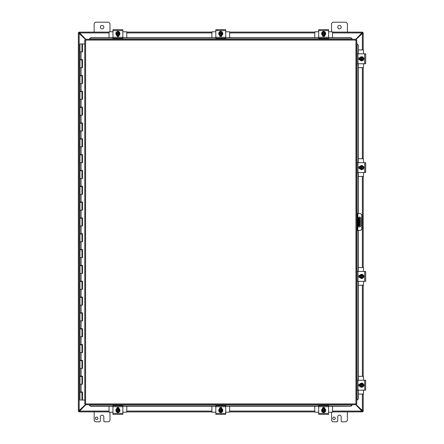 <?xml version="1.0" encoding="UTF-8"?>
<svg xmlns="http://www.w3.org/2000/svg" width="444" height="444" viewBox="0 0 444 444"><rect width="100%" height="100%" fill="white"/><g stroke="black" fill="none" stroke-linecap="round" stroke-linejoin="round"><path stroke-width="0.67" d="M85.442 39.438L78.36 32.678L78.927 32.678L79.171 33.167L79.171 410.833L78.932 411.322L78.36 411.322L85.442 404.562M78.36 411.322L78.36 32.678M103.813 27.145A1.732 1.732 0 0 1 102.076 28.877A1.732 1.732 0 0 1 100.344 27.145A1.732 1.732 0 0 1 102.076 25.413A1.732 1.732 0 0 1 103.813 27.145M94.167 32.09L94.167 24.176A1.976 1.976 0 0 1 96.143 22.2L108.014 22.2A1.976 1.976 0 0 1 109.99 24.176L109.99 31.752M341.197 27.145A1.732 1.732 0 0 1 339.466 28.877A1.732 1.732 0 0 1 337.729 27.145A1.732 1.732 0 0 1 339.466 25.413A1.732 1.732 0 0 1 341.197 27.145M331.551 31.752L331.551 24.176A1.976 1.976 0 0 1 333.527 22.2L345.399 22.2A1.976 1.976 0 0 1 347.375 24.176L347.375 32.09M109.99 412.248L109.99 419.824A1.976 1.976 0 0 1 108.014 421.8L104.801 421.8A0.988 0.988 0 0 1 103.813 420.812L103.813 416.855A1.732 1.732 0 0 0 102.076 415.123A1.732 1.732 0 0 0 100.344 416.855L100.344 420.812A0.988 0.988 0 0 1 99.356 421.8L96.143 421.8A1.976 1.976 0 0 1 94.167 419.824L94.167 411.91M97.88 418.337A1.238 1.238 0 0 1 96.642 419.574A1.238 1.238 0 0 1 95.405 418.337A1.238 1.238 0 0 1 96.642 417.094A1.238 1.238 0 0 1 97.88 418.337M347.375 411.91L347.375 419.824A1.976 1.976 0 0 1 345.399 421.8L342.185 421.8A0.988 0.988 0 0 1 341.197 420.812L341.197 416.855A1.732 1.732 0 0 0 339.466 415.123A1.732 1.732 0 0 0 337.729 416.855L337.729 420.812A0.988 0.988 0 0 1 336.741 421.8L333.527 421.8A1.976 1.976 0 0 1 331.551 419.824L331.551 412.248M335.264 418.337A1.238 1.238 0 0 1 334.027 419.574A1.238 1.238 0 0 1 332.789 418.337A1.238 1.238 0 0 1 334.027 417.094A1.238 1.238 0 0 1 335.264 418.337M359.296 218.043L359.296 221.012L359.879 221.012L359.879 218.043L358.375 218.043M359.296 222.988L359.296 225.957L359.879 225.957L359.879 222.988L359.296 222.988L359.296 221.012M358.375 225.957L359.296 225.957M359.879 221.012L359.879 222.988M362.371 49.895L362.371 33.167L362.609 32.678L363.181 32.678L356.099 39.438M356.099 404.562L363.181 411.322L362.615 411.322L362.371 410.833L362.371 394.106M363.203 411.322L363.203 394.106M363.181 32.678L363.203 49.895M363.203 67.699L363.203 158.697M363.203 176.501L363.203 267.499M363.203 285.303L363.203 376.301M332.539 411.077L362.154 411.077L362.615 411.311L362.615 411.871L355.816 404.739M85.725 404.739L78.927 411.871L78.927 411.311L79.387 411.077L109.002 411.077M109.002 32.923L79.387 32.923L78.927 32.69L78.927 32.129L85.725 39.261M355.816 39.261L362.615 32.129L362.615 32.69L362.154 32.923L332.539 32.923M362.615 411.871L332.539 411.91M332.539 32.09L362.615 32.129M78.927 32.129L109.002 32.09M126.806 32.09L211.871 32.09M229.67 32.09L314.735 32.09M109.002 411.91L78.927 411.871M314.735 411.91L229.67 411.91M211.871 411.91L126.806 411.91M359.584 226.945A1.238 1.238 0 0 1 358.352 225.707L358.352 218.293A1.238 1.238 0 0 1 359.584 217.055A1.238 1.238 0 0 1 360.822 218.293L360.822 225.707A1.238 1.238 0 0 1 359.584 226.945M357.503 230.408L359.829 230.408A1.976 1.976 0 0 0 361.81 228.427L361.81 215.573A1.976 1.976 0 0 0 359.829 213.592L356.771 213.592L356.771 228.427L357.359 228.427L357.503 230.408M356.771 215.573L357.359 215.573L357.359 213.592M357.076 400.111L358.347 398.923L356.771 400.111L356.771 230.408L357.359 230.408M357.359 215.573L357.359 228.427M89.399 405.144L90.587 406.31L89.399 405.144M328.582 406.21L350.954 406.31L352.142 405.028L89.399 405.028L89.399 404.739M90.587 406.21L112.959 406.21M122.849 406.21L215.823 406.21M225.719 406.21L318.692 406.21M352.142 404.739L350.954 406.21M358.247 398.923L358.247 390.148M358.247 380.258L358.247 281.346M358.247 271.456L358.247 230.408M358.247 213.592L358.247 172.544M358.247 162.654L358.247 63.742M358.247 53.852L358.347 45.077L357.076 43.889L358.247 45.077M357.076 43.889L356.771 43.889L356.771 213.592M352.142 38.856L350.954 37.69L352.142 38.856M352.142 38.961L352.142 39.261L89.399 39.261L90.587 37.69L89.399 38.972L352.142 38.972M350.954 37.79L328.582 37.79M318.692 37.79L225.719 37.79M215.823 37.79L122.849 37.79M112.959 37.79L90.587 37.79M358.347 398.923L358.347 390.148M358.347 380.258L358.347 281.346M358.347 271.456L358.347 230.408M358.347 213.592L358.347 172.544M358.347 162.654L358.347 63.742M358.347 53.852L358.347 45.077M90.587 406.31L112.959 406.31M122.849 406.31L215.823 406.31M225.719 406.31L318.692 406.31M328.582 406.31L350.954 406.31M350.954 37.69L328.582 37.69M318.692 37.69L225.719 37.69M215.823 37.69L122.849 37.69M112.959 37.69L90.587 37.69M85.442 39.261L85.603 40.093L85.442 39.261L356.099 39.261L355.938 40.093L356.099 39.261M85.464 404.712L85.603 403.907L355.938 403.907L355.938 40.093L356.771 39.938L356.771 404.062L355.938 403.907L356.099 404.739L85.442 404.739L85.603 403.907L84.771 404.062L85.603 403.907L85.442 404.739M84.793 39.96L85.603 40.093L84.771 39.938L85.603 40.093L85.603 403.907L84.793 404.04M356.748 39.96L355.938 40.093L356.771 39.938M356.748 404.04L355.938 403.907L356.099 404.739M84.771 404.062L84.771 39.938M355.938 403.907L356.771 404.062M82.406 391.969L82.406 392.285L79.992 392.285L79.992 400.038L82.445 400.038L82.445 391.969M81.069 51.876L81.069 59.629L79.992 59.629L79.992 43.962L82.484 43.962L82.484 51.876L79.992 51.876L81.968 51.876L81.968 43.962M81.968 59.946L79.992 59.946L79.992 67.699L81.968 67.699L81.968 59.946L82.406 59.629M81.968 75.769L79.992 75.769L79.992 83.528L81.968 83.528L81.968 75.769L82.406 75.452M81.968 91.597L79.992 91.597L79.992 99.351L81.968 99.351L81.968 91.597L82.406 91.281M81.968 107.42L79.992 107.42L79.992 115.174L81.968 115.174L81.968 107.42L82.406 107.104M81.968 123.249L79.992 123.249L79.992 131.002L81.968 131.002L81.968 123.249L82.406 122.933M81.968 139.072L79.992 139.072L79.992 146.825L81.968 146.825L81.968 139.072L82.406 138.756M81.968 154.901L79.992 154.901L79.992 162.654L81.968 162.654L81.968 154.901L82.406 154.584M81.968 170.724L79.992 170.724L79.992 178.477L81.968 178.477L81.968 170.724L82.406 170.407M81.968 186.552L79.992 186.552L79.992 194.306L81.968 194.306L81.968 186.552L82.406 186.236M81.968 202.375L79.992 202.375L79.992 210.129L81.968 210.129L81.968 202.375L82.406 202.059M81.968 218.204L79.992 218.204L79.992 225.957L81.968 225.957L81.968 218.204L82.406 217.887M81.968 234.027L79.992 234.027L79.992 241.78L81.968 241.78L81.968 234.027L82.406 233.711M81.968 249.855L79.992 249.855L79.992 257.609L81.968 257.609L81.968 249.855L82.406 249.539M81.968 265.679L79.992 265.679L79.992 273.432L81.968 273.432L81.968 265.679L82.406 265.362M81.968 281.507L79.992 281.507L79.992 289.26L81.968 289.26L81.968 281.507L82.406 281.191M81.968 297.33L79.992 297.33L79.992 305.084L81.968 305.084L81.968 297.33L82.406 297.014M81.968 313.159L79.992 313.159L79.992 320.912L81.968 320.912L81.968 313.159L82.406 312.842M81.968 328.982L79.992 328.982L79.992 336.735L81.968 336.735L81.968 328.982L82.406 328.665M81.968 344.81L79.992 344.81L79.992 352.564L81.968 352.564L81.968 344.81L82.406 344.489M81.968 360.633L79.992 360.633L79.992 368.387L81.968 368.387L81.968 360.633L82.406 360.317M81.968 376.457L79.992 376.457L79.992 384.215L81.968 384.215L81.968 376.457L82.406 376.14M82.445 51.876L82.445 43.962M81.069 59.629L82.484 59.629L82.484 67.699L79.992 67.699L79.992 75.452L82.484 75.452L82.484 83.528L79.992 83.528L79.992 91.281L82.484 91.281L82.484 99.351L79.992 99.351L79.992 107.104L82.484 107.104L82.484 115.174L79.992 115.174L79.992 122.933L82.484 122.933L82.484 131.002L79.992 131.002L79.992 138.756L82.484 138.756L82.484 146.825L79.992 146.825L79.992 154.584L82.484 154.584L82.484 162.654L79.992 162.654L79.992 170.407L82.484 170.407L82.484 178.477L79.992 178.477L79.992 186.236L82.484 186.236L82.484 194.306L79.992 194.306L79.992 202.059L82.484 202.059L82.484 210.129L79.992 210.129L79.992 217.887L82.484 217.887L82.484 225.957L79.992 225.957L79.992 233.711L82.484 233.711L82.484 241.78L79.992 241.78L79.992 249.539L82.484 249.539L82.484 257.609L79.992 257.609L79.992 265.362L82.484 265.362L82.484 273.432L79.992 273.432L79.992 281.191L82.484 281.191L82.484 289.26L79.992 289.26L79.992 297.014L82.484 297.014L82.484 305.084L79.992 305.084L79.992 312.842L82.484 312.842L82.484 320.912L79.992 320.912L79.992 328.665L82.484 328.665L82.484 336.735L79.992 336.735L79.992 344.489L82.484 344.489L82.484 352.564L79.992 352.564L79.992 360.317L82.484 360.317L82.484 368.387L79.992 368.387L79.992 376.14L82.484 376.14L82.484 384.215L79.992 384.215L79.992 391.969L82.484 391.969L82.484 400.038L84.771 400.038M82.445 67.699L82.445 59.629M82.445 83.528L82.445 75.452M82.445 99.351L82.445 91.281M82.445 115.174L82.445 107.104M82.445 131.002L82.445 122.933M82.445 146.825L82.445 138.756M82.445 162.654L82.445 154.584M82.445 178.477L82.445 170.407M82.445 194.306L82.445 186.236M82.445 210.129L82.445 202.059M82.445 225.957L82.445 217.887M82.445 241.78L82.445 233.711M82.445 257.609L82.445 249.539M82.445 273.432L82.445 265.362M82.445 289.26L82.445 281.191M82.445 305.084L82.445 297.014M82.445 320.912L82.445 312.842M82.445 336.735L82.445 328.665M82.445 352.564L82.445 344.489M82.445 368.387L82.445 360.317M82.445 384.215L82.445 376.14M84.771 43.962L82.484 43.962M118.709 412.287A1.11 1.11 0 0 1 117.094 412.287M122.849 406.698L122.849 405.711L112.959 405.711L112.959 414.369L122.849 414.369L122.849 406.698L112.959 406.698M114.885 414.369L115.446 414.352M116.794 408.663L116.794 408.558A1.11 1.11 0 0 1 117.904 407.442A1.11 1.11 0 0 1 119.014 408.558L119.014 408.663M117.904 412.454A2.059 2.059 0 0 1 115.845 410.395A2.059 2.059 0 0 1 117.904 408.336A2.059 2.059 0 0 1 119.963 410.395A2.059 2.059 0 0 1 117.904 412.454M116.417 410.101L119.386 410.101L119.386 410.694L116.417 410.694L116.417 409.54L117.161 409.113A1.482 1.482 0 0 0 116.45 410.101M119.358 410.101A1.482 1.482 0 0 0 118.642 409.113L119.386 409.54L119.386 410.101M119.386 410.694L119.386 411.249L118.642 411.682A1.482 1.482 0 0 0 119.358 410.694M116.45 410.694A1.482 1.482 0 0 0 118.642 411.682L117.904 412.11L116.417 411.249L116.417 410.694M119.053 410.694A1.188 1.188 0 0 1 116.755 410.694M116.755 410.101A1.188 1.188 0 0 1 119.053 410.101M118.642 409.113A1.482 1.482 0 0 0 117.161 409.113L117.904 408.68L118.642 409.113M117.066 408.375L117.505 408.241M118.653 408.341L117.704 408.219M117.821 412.581L118.365 412.537M126.806 406.31L126.734 412.182L122.849 412.248M112.959 412.248L109.069 412.182L109.002 406.31M116.822 408.297L117.294 408.297M118.515 408.297L118.986 408.297M117.094 31.713A1.11 1.11 0 0 1 118.709 31.713M112.959 37.302L112.959 38.289L122.849 38.289L122.849 29.631L112.959 29.631L112.959 37.302L122.849 37.302M120.923 29.631L120.363 29.648M119.014 35.337L119.014 35.442A1.11 1.11 0 0 1 117.904 36.558A1.11 1.11 0 0 1 116.794 35.442L116.794 35.337M117.904 31.546A2.059 2.059 0 0 1 119.963 33.605A2.059 2.059 0 0 1 117.904 35.664A2.059 2.059 0 0 1 115.845 33.605A2.059 2.059 0 0 1 117.904 31.546M119.386 33.899L116.417 33.899L116.417 33.306L119.386 33.306L119.386 34.46L118.642 34.887A1.482 1.482 0 0 0 119.358 33.899M116.45 33.899A1.482 1.482 0 0 0 117.161 34.887L116.417 34.46L116.417 33.899M116.417 33.306L116.417 32.751L117.161 32.318A1.482 1.482 0 0 0 116.45 33.306M119.358 33.306A1.482 1.482 0 0 0 117.161 32.318L117.904 31.89L119.386 32.751L119.386 33.306M116.755 33.306A1.188 1.188 0 0 1 119.053 33.306M119.053 33.899A1.188 1.188 0 0 1 116.755 33.899M117.161 34.887A1.482 1.482 0 0 0 118.642 34.887L117.904 35.32L117.161 34.887M117.149 35.659L118.137 35.781M117.638 31.43L118.06 31.424M109.002 37.69L109.069 31.818L112.959 31.752M122.849 31.752L126.734 31.818L126.806 37.69M118.986 35.703L118.515 35.703M117.294 35.703L116.822 35.703M221.578 412.287A1.11 1.11 0 0 1 219.963 412.287M225.719 406.698L225.719 405.711L215.823 405.711L215.823 414.369L225.719 414.369L225.719 406.698L215.823 406.698M223.787 414.369L218.309 414.352M219.658 408.663L219.658 408.558A1.11 1.11 0 0 1 220.768 407.442A1.11 1.11 0 0 1 221.883 408.558L221.883 408.663M220.768 412.454A2.059 2.059 0 0 1 218.714 410.395A2.059 2.059 0 0 1 220.768 408.336A2.059 2.059 0 0 1 222.827 410.395A2.059 2.059 0 0 1 220.768 412.454M219.286 410.101L222.255 410.101L222.255 410.694L219.286 410.694L219.286 409.54L220.03 409.113A1.482 1.482 0 0 0 219.319 410.101M222.222 410.101A1.482 1.482 0 0 0 221.512 409.113L222.255 409.54L222.255 410.101M222.255 410.694L222.255 411.249L221.512 411.682A1.482 1.482 0 0 0 222.222 410.694M219.319 410.694A1.482 1.482 0 0 0 221.512 411.682L220.768 412.11L219.286 411.249L219.286 410.694M221.922 410.694A1.188 1.188 0 0 1 219.619 410.694M219.619 410.101A1.188 1.188 0 0 1 221.922 410.101M221.512 409.113A1.482 1.482 0 0 0 220.03 409.113L220.768 408.68L221.512 409.113M220.69 412.581L221.234 412.537M229.67 406.31L229.604 412.182L225.719 412.248M215.823 412.248L211.938 412.182L211.871 406.31M219.691 408.297L220.157 408.297M221.384 408.297L221.85 408.297M219.963 31.713A1.11 1.11 0 0 1 221.578 31.713M215.823 37.302L215.823 38.289L225.719 38.289L225.719 29.631L215.823 29.631L215.823 37.302L225.719 37.302M217.754 29.631L223.232 29.648M221.883 35.337L221.883 35.442A1.11 1.11 0 0 1 220.768 36.558A1.11 1.11 0 0 1 219.658 35.442L219.658 35.337M220.768 31.546A2.059 2.059 0 0 1 222.827 33.605A2.059 2.059 0 0 1 220.768 35.664A2.059 2.059 0 0 1 218.714 33.605A2.059 2.059 0 0 1 220.768 31.546M222.255 33.899L219.286 33.899L219.286 33.306L222.255 33.306L222.255 34.46L221.512 34.887A1.482 1.482 0 0 0 222.222 33.899M219.319 33.899A1.482 1.482 0 0 0 220.03 34.887L219.286 34.46L219.286 33.899M219.286 33.306L219.286 32.751L220.03 32.318A1.482 1.482 0 0 0 219.319 33.306M222.222 33.306A1.482 1.482 0 0 0 220.03 32.318L220.768 31.89L222.255 32.751L222.255 33.306M219.619 33.306A1.188 1.188 0 0 1 221.922 33.306M221.922 33.899A1.188 1.188 0 0 1 219.619 33.899M220.03 34.887A1.482 1.482 0 0 0 221.512 34.887L220.768 35.32L220.03 34.887M220.019 35.659L221.007 35.781M220.507 31.43L220.929 31.424M211.871 37.69L211.938 31.818L215.823 31.752M225.719 31.752L229.604 31.818L229.67 37.69M221.85 35.703L221.384 35.703M220.157 35.703L219.691 35.703M324.442 412.287A1.11 1.11 0 0 1 322.832 412.287M328.582 406.698L328.582 405.711L318.692 405.711L318.692 414.369L328.582 414.369L328.582 406.698L318.692 406.698M320.618 414.369L321.179 414.352M322.527 408.663L322.527 408.558A1.11 1.11 0 0 1 323.637 407.442A1.11 1.11 0 0 1 324.747 408.558L324.747 408.663M323.637 412.454A2.059 2.059 0 0 1 321.578 410.395A2.059 2.059 0 0 1 323.637 408.336A2.059 2.059 0 0 1 325.696 410.395A2.059 2.059 0 0 1 323.637 412.454M322.155 410.101L325.119 410.101L325.119 410.694L322.155 410.694L322.155 409.54L322.893 409.113A1.482 1.482 0 0 0 322.183 410.101M325.091 410.101A1.482 1.482 0 0 0 324.381 409.113L325.119 409.54L325.119 410.101M325.119 410.694L325.119 411.249L324.381 411.682A1.482 1.482 0 0 0 325.091 410.694M322.183 410.694A1.482 1.482 0 0 0 324.381 411.682L323.637 412.11L322.155 411.249L322.155 410.694M324.786 410.694A1.188 1.188 0 0 1 322.488 410.694M322.488 410.101A1.188 1.188 0 0 1 324.786 410.101M324.381 409.113A1.482 1.482 0 0 0 322.893 409.113L323.637 408.68L324.381 409.113M322.799 408.375L323.238 408.241M324.392 408.341L324.742 408.508M323.559 412.581L324.098 412.537M332.539 406.31L332.473 412.182L328.582 412.248M318.692 412.248L314.807 412.182L314.735 406.31M322.555 408.297L323.027 408.297M324.248 408.297L324.719 408.297M322.832 31.713A1.11 1.11 0 0 1 324.442 31.713M318.692 37.302L318.692 38.289L328.582 38.289L328.582 29.631L318.692 29.631L318.692 37.302L328.582 37.302M326.656 29.631L326.096 29.648M324.747 35.337L324.747 35.442A1.11 1.11 0 0 1 323.637 36.558A1.11 1.11 0 0 1 322.527 35.442L322.527 35.337M323.637 31.546A2.059 2.059 0 0 1 325.696 33.605A2.059 2.059 0 0 1 323.637 35.664A2.059 2.059 0 0 1 321.578 33.605A2.059 2.059 0 0 1 323.637 31.546M325.119 33.899L322.155 33.899L322.155 33.306L325.119 33.306L325.119 34.46L324.381 34.887A1.482 1.482 0 0 0 325.091 33.899M322.183 33.899A1.482 1.482 0 0 0 322.893 34.887L322.155 34.46L322.155 33.899M322.155 33.306L322.155 32.751L322.893 32.318A1.482 1.482 0 0 0 322.183 33.306M325.091 33.306A1.482 1.482 0 0 0 322.893 32.318L323.637 31.89L325.119 32.751L325.119 33.306M322.488 33.306A1.188 1.188 0 0 1 324.786 33.306M324.786 33.899A1.188 1.188 0 0 1 322.488 33.899M322.893 34.887A1.482 1.482 0 0 0 324.381 34.887L323.637 35.32L322.893 34.887M322.888 35.659L323.87 35.781M314.735 37.69L314.807 31.818L318.692 31.752M328.582 31.752L332.473 31.818L332.539 37.69M324.719 35.703L324.248 35.703M323.027 35.703L322.555 35.703M363.581 384.399A1.11 1.11 0 0 1 363.581 386.008M357.992 380.258L357.004 380.258L357.004 390.148L365.662 390.148L365.662 380.258L357.992 380.258L357.992 390.148M365.662 388.223L365.645 387.662M359.956 386.313L359.851 386.313A1.11 1.11 0 0 1 358.735 385.203A1.11 1.11 0 0 1 359.851 384.093L359.956 384.093M363.747 385.203A2.059 2.059 0 0 1 361.688 387.262A2.059 2.059 0 0 1 359.629 385.203A2.059 2.059 0 0 1 361.688 383.144A2.059 2.059 0 0 1 363.747 385.203M361.394 386.685L361.394 383.721L361.988 383.721L361.988 386.685L360.833 386.685L360.406 385.947A1.482 1.482 0 0 0 361.394 386.657M361.394 383.749A1.482 1.482 0 0 0 360.406 384.46L360.833 383.721L361.394 383.721M361.988 383.721L362.548 383.721L362.976 384.46A1.482 1.482 0 0 0 361.988 383.749M361.988 386.657A1.482 1.482 0 0 0 362.976 384.46L363.403 385.203L362.548 386.685L361.988 386.685M361.988 384.054A1.188 1.188 0 0 1 361.988 386.352M361.394 386.352A1.188 1.188 0 0 1 361.394 384.054M360.406 384.46A1.482 1.482 0 0 0 360.406 385.947L359.973 385.203L360.406 384.46M359.795 384.11L359.807 386.313M358.347 376.301L363.475 376.373L363.547 380.258M363.547 390.148L363.475 394.033L358.347 394.106M359.59 386.286L359.59 385.814M359.59 384.593L359.59 384.121M363.581 275.596A1.11 1.11 0 0 1 363.581 277.206M357.004 281.346L365.662 281.346L365.662 271.456L357.004 271.456L357.004 281.28M365.662 279.42L365.645 278.86M359.956 277.511L359.851 277.511A1.11 1.11 0 0 1 358.735 276.401A1.11 1.11 0 0 1 359.851 275.291L359.956 275.291M363.747 276.401A2.059 2.059 0 0 1 361.688 278.46A2.059 2.059 0 0 1 359.629 276.401A2.059 2.059 0 0 1 361.688 274.342A2.059 2.059 0 0 1 363.747 276.401M361.394 277.883L361.394 274.919L361.988 274.919L361.988 277.883L360.833 277.883L360.406 277.145A1.482 1.482 0 0 0 361.394 277.855M361.394 274.947A1.482 1.482 0 0 0 360.406 275.657L360.833 274.919L361.394 274.919M361.988 274.919L362.548 274.919L362.976 275.657A1.482 1.482 0 0 0 361.988 274.947M361.988 277.855A1.482 1.482 0 0 0 362.976 275.657L363.403 276.401L362.548 277.883L361.988 277.883M361.988 275.252A1.188 1.188 0 0 1 361.988 277.55M361.394 277.55A1.188 1.188 0 0 1 361.394 275.252M360.406 275.657A1.482 1.482 0 0 0 360.406 277.145L359.973 276.401L360.406 275.657M358.347 267.499L363.475 267.571L363.547 271.456M363.547 281.346L363.475 285.231L358.347 285.303M359.59 277.483L359.59 277.012M359.59 275.791L359.59 275.319M363.581 166.794A1.11 1.11 0 0 1 363.581 168.404M357.004 172.544L365.662 172.544L365.662 162.654L357.004 162.654L357.004 172.477M365.662 170.618L365.645 170.058M359.956 168.709L359.851 168.709A1.11 1.11 0 0 1 358.735 167.599A1.11 1.11 0 0 1 359.851 166.489L359.956 166.489M363.747 167.599A2.059 2.059 0 0 1 361.688 169.658A2.059 2.059 0 0 1 359.629 167.599A2.059 2.059 0 0 1 361.688 165.54A2.059 2.059 0 0 1 363.747 167.599M361.394 169.081L361.394 166.117L361.988 166.117L361.988 169.081L360.833 169.081L360.406 168.343A1.482 1.482 0 0 0 361.394 169.053M361.394 166.145A1.482 1.482 0 0 0 360.406 166.855L360.833 166.117L361.394 166.117M361.988 166.117L362.548 166.117L362.976 166.855A1.482 1.482 0 0 0 361.988 166.145M361.988 169.053A1.482 1.482 0 0 0 362.976 166.855L363.403 167.599L362.548 169.081L361.988 169.081M361.988 166.45A1.188 1.188 0 0 1 361.988 168.748M361.394 168.748A1.188 1.188 0 0 1 361.394 166.45M360.406 166.855A1.482 1.482 0 0 0 360.406 168.343L359.973 167.599L360.406 166.855M359.69 166.716L359.807 168.709M358.347 158.697L363.475 158.769L363.547 162.654M363.547 172.544L363.475 176.429L358.347 176.501M359.59 168.681L359.59 168.209M359.59 166.988L359.59 166.517M363.581 57.992A1.11 1.11 0 0 1 363.581 59.601M357.004 63.742L365.662 63.742L365.662 53.852L357.004 53.852L357.004 63.675M365.662 55.778L365.645 61.255M359.956 59.907L359.851 59.907A1.11 1.11 0 0 1 358.735 58.797A1.11 1.11 0 0 1 359.851 57.687L359.956 57.687M363.747 58.797A2.059 2.059 0 0 1 361.688 60.856A2.059 2.059 0 0 1 359.629 58.797A2.059 2.059 0 0 1 361.688 56.738A2.059 2.059 0 0 1 363.747 58.797M361.394 60.279L361.394 57.315L361.988 57.315L361.988 60.279L360.833 60.279L360.406 59.54A1.482 1.482 0 0 0 361.394 60.251M361.394 57.343A1.482 1.482 0 0 0 360.406 58.053L360.833 57.315L361.394 57.315M361.988 57.315L362.548 57.315L362.976 58.053A1.482 1.482 0 0 0 361.988 57.343M361.988 60.251A1.482 1.482 0 0 0 362.976 58.053L363.403 58.797L362.548 60.279L361.988 60.279M361.988 57.648A1.188 1.188 0 0 1 361.988 59.946M361.394 59.946A1.188 1.188 0 0 1 361.394 57.648M360.406 58.053A1.482 1.482 0 0 0 360.406 59.54L359.973 58.797L360.406 58.053M359.69 57.914L359.807 59.907M358.347 49.895L363.475 49.967L363.547 53.852M363.547 63.742L363.475 67.627L358.347 67.699M359.59 59.879L359.59 59.407M359.59 58.186L359.59 57.714M358.796 218.043L358.796 225.957M362.371 376.301L362.371 285.303M362.371 267.499L362.371 176.501M362.371 158.697L362.371 67.699M314.735 32.923L229.67 32.923M211.871 32.923L126.806 32.923M126.806 411.077L211.871 411.077M229.67 411.077L314.735 411.077M362.52 32.923L362.154 32.923M79.387 32.923L79.021 32.923M79.021 411.077L79.387 411.077M362.154 411.077L362.52 411.077M357.853 230.408L357.853 213.592M357.065 43.889L357.065 53.852M357.065 63.742L357.065 162.654M357.065 172.544L357.065 213.592M357.065 230.408L357.065 271.456M357.065 281.346L357.065 380.258M357.065 390.148L357.065 400.111M355.938 40.093L85.603 40.093M81.069 67.699L81.069 75.452M81.069 83.528L81.069 91.281M81.069 99.351L81.069 107.104M81.069 115.174L81.069 122.933M81.069 131.002L81.069 138.756M81.069 146.825L81.069 154.584M81.069 162.654L81.069 170.407M81.069 178.477L81.069 186.236M81.069 194.306L81.069 202.059M81.069 210.129L81.069 217.887M81.069 225.957L81.069 233.711M81.069 241.78L81.069 249.539M81.069 257.609L81.069 265.362M81.069 273.432L81.069 281.191M81.069 289.26L81.069 297.014M81.069 305.084L81.069 312.842M81.069 320.912L81.069 328.665M81.069 336.735L81.069 344.489M81.069 352.564L81.069 360.317M81.069 368.387L81.069 376.14M81.069 384.215L81.069 391.969M122.849 413.381L112.959 413.381M112.959 30.619L122.849 30.619M225.719 413.381L215.823 413.381M215.823 30.619L225.719 30.619M328.582 413.381L318.692 413.381M318.692 30.619L328.582 30.619M364.674 380.258L364.674 390.148M357.992 281.346L357.992 271.456M364.674 271.456L364.674 281.346M357.992 172.544L357.992 162.654M364.674 162.654L364.674 172.544M357.992 63.742L357.992 53.852M364.674 53.852L364.674 63.742M81.968 392.285L81.968 400.038M80.508 392.285L80.508 391.969M80.508 376.457L80.508 376.14M80.508 360.633L80.508 360.317M80.508 344.81L80.508 344.489M80.508 328.982L80.508 328.665M80.508 313.159L80.508 312.842M80.508 297.33L80.508 297.014M80.508 281.507L80.508 281.191M80.508 265.679L80.508 265.362M80.508 249.855L80.508 249.539M80.508 234.027L80.508 233.711M80.508 218.204L80.508 217.887M80.508 202.375L80.508 202.059M80.508 186.552L80.508 186.236M80.508 170.724L80.508 170.407M80.508 154.901L80.508 154.584M80.508 139.072L80.508 138.756M80.508 123.249L80.508 122.933M80.508 107.42L80.508 107.104M80.508 91.597L80.508 91.281M80.508 75.769L80.508 75.452M80.508 59.946L80.508 59.629M81.457 392.285L81.457 391.969M81.457 376.457L81.457 376.14M81.457 360.633L81.457 360.317M81.457 344.81L81.457 344.489M81.457 328.982L81.457 328.665M81.457 313.159L81.457 312.842M81.457 297.33L81.457 297.014M81.457 281.507L81.457 281.191M81.457 265.679L81.457 265.362M81.457 249.855L81.457 249.539M81.457 234.027L81.457 233.711M81.457 218.204L81.457 217.887M81.457 202.375L81.457 202.059M81.457 186.552L81.457 186.236M81.457 170.724L81.457 170.407M81.457 154.901L81.457 154.584M81.457 139.072L81.457 138.756M81.457 123.249L81.457 122.933M81.457 107.42L81.457 107.104M81.457 91.597L81.457 91.281M81.457 75.769L81.457 75.452M81.457 59.946L81.457 59.629M118.753 408.38L118.343 408.252M117.499 408.247L116.872 408.463M117.344 408.28L116.927 408.436M117.055 35.62L117.466 35.748M118.304 35.753L118.931 35.537M118.459 35.72L118.909 35.548M118.748 35.62L118.443 35.725M118.948 35.526L118.648 35.664M221.617 408.38L221.212 408.252M220.368 408.247L219.741 408.463M221.639 408.386L220.574 408.219M219.924 35.62L220.329 35.748M221.173 35.753L221.8 35.537M221.323 35.72L221.778 35.548M221.617 35.62L221.312 35.725M221.811 35.526L221.501 35.664M324.486 408.38L324.076 408.252M323.238 408.247L322.61 408.463M324.747 408.513L323.437 408.219M323.077 408.28L322.66 408.436M322.788 35.62L323.199 35.748M324.042 35.753L324.669 35.537M324.192 35.72L324.647 35.548M323.737 31.419L323.376 31.43M324.481 35.62L324.176 35.725M324.681 35.526L324.381 35.664M359.673 384.354L359.546 384.759M359.546 385.636L359.757 386.236M363.83 384.743L363.875 385.253M359.768 386.247L359.629 385.947M359.673 275.552L359.546 275.963M359.546 276.834L359.757 277.433M363.83 275.94L363.875 276.451M359.69 275.519L359.512 276.629M359.573 276.967L359.751 277.417M359.662 277.228L359.568 276.934M359.768 277.445L359.629 277.134M359.673 166.75L359.546 167.16M359.546 168.032L359.757 168.631M363.83 167.138L363.875 167.649M359.768 168.642L359.629 168.343M359.673 57.948L359.546 58.358M359.546 59.23L359.757 59.829M363.83 58.336L363.875 58.847M359.768 59.84L359.629 59.54"/></g></svg>
